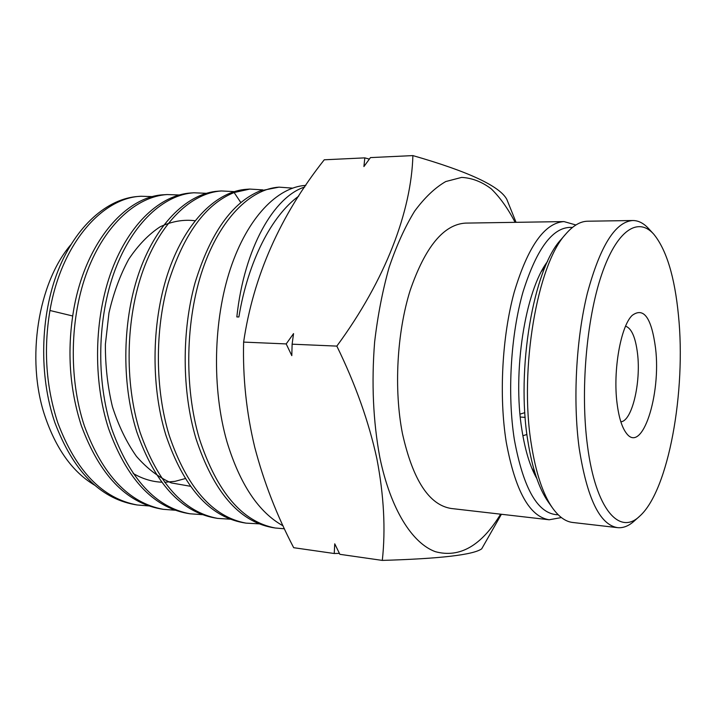 <?xml version="1.0" encoding="UTF-8"?>
<svg xmlns="http://www.w3.org/2000/svg" width="716" height="716" viewBox="0 0 716 716"><rect width="100%" height="100%" fill="white"/><g stroke="black" fill="none" stroke-linecap="round" stroke-linejoin="round"><path stroke-width="1.07" d="M284.449 528.793L275.275 528.005C242.241 521.812 216.948 492.071 199.397 438.783C183.958 386.738 185.525 319.506 202.771 269.118C220.072 218.675 250.43 188.934 279.016 187.144L260.159 190.859C232.02 202.485 210.298 233.192 195.003 282.981C181.676 331.32 181.891 391.178 195.898 438.389C213.475 491.552 238.804 521.239 271.892 527.441M305.857 185.363L305.625 185.381C277.495 187.136 247.521 217.378 230.4 268.822C213.332 320.204 211.73 388.833 226.99 441.861C239.958 484.338 258.664 512.334 283.08 525.848M148.874 505.935L137.186 504.977C102.558 498.506 76.12 471.182 57.862 422.995C46.057 387.213 43.425 349.703 49.959 310.493C61.316 243.726 102.263 197.625 141.097 196.265L138.17 196.461C107.695 198.413 75.941 225.495 58.05 270.684C40.239 315.854 38.771 375.802 54.89 422.664C73.148 470.734 99.605 498.014 134.259 504.485M167.132 194.546L164.125 194.743C125.604 196.05 84.819 242.939 73.48 310.995C66.955 350.965 69.568 389.173 81.32 425.608C99.497 474.645 125.801 502.381 160.232 508.816L163.239 509.327M175.286 510.24L163.239 509.318C128.835 502.892 102.549 475.102 84.39 425.957C68.378 378.03 69.855 316.597 87.603 270.371C105.413 224.099 136.962 196.47 167.132 194.555L179.116 194.985M202.449 514.67L190.044 513.793C155.909 507.402 129.811 479.147 111.759 429.009C95.855 380.098 97.358 317.286 115.016 270.066C132.737 222.81 164.062 194.671 193.911 192.783L190.814 192.98C160.93 194.877 129.569 222.962 111.839 270.102C94.172 317.215 92.668 379.856 108.59 428.651C126.66 478.673 152.776 506.883 186.948 513.274L190.044 513.802M221.459 190.948L218.273 191.163C188.747 193.034 157.663 221.629 140.041 269.798C122.481 317.922 120.959 381.986 136.747 431.793C154.683 482.835 180.575 511.519 214.442 517.856L217.628 518.402C183.806 512.056 157.941 483.318 140.023 432.16C124.244 382.237 125.774 318.002 143.316 269.762C160.921 221.477 191.977 192.819 221.459 190.957L234.159 191.619M230.418 519.207L217.628 518.393M249.812 189.069L246.537 189.292C217.422 191.127 186.652 220.26 169.164 269.485C151.738 318.656 150.199 384.197 165.835 435.042C183.6 487.122 209.242 516.299 242.742 522.582L246.027 523.136C212.571 516.862 186.966 487.623 169.218 435.418C155.059 389.065 154.817 330.407 168.251 282.999C183.663 234.168 205.626 204.015 234.123 192.532L249.821 189.078L262.87 189.883M259.21 523.861L246.027 523.128M141.097 196.265L152.723 196.614M193.911 192.783L206.244 193.311M279.016 187.144L292.495 188.129M339.402 553.387L334.238 553.513L293.685 547.695C276.743 515.26 263.757 481.761 254.717 447.187C246.411 412.577 242.706 377.547 243.619 342.096C253.285 276.349 280.162 215.588 324.25 159.793L364.82 157.869L369.34 159.113M500.627 514.178C481.438 545.744 459.69 558.247 435.391 551.687C412.219 543.283 390.596 509.327 379.856 457.533C373.134 421.455 371.398 382.944 374.629 342.006C377.735 315.55 382.559 290.687 389.11 267.417C396.503 245.588 405.005 226.856 414.609 211.202C424.633 197.616 435.015 187.726 445.746 181.551L461.668 177.398C472.095 177.98 481.966 181.801 491.274 188.863C500.135 197.553 508.074 208.714 515.108 222.336M501.406 514.267L481.707 548.823C473.419 554.828 440.286 558.695 382.308 560.404C385.709 529.375 383.91 495.535 376.902 458.875C368.883 421.948 355.53 384.349 336.833 346.105C385.843 279.437 411.333 211.005 412.89 155.596C468.541 171.589 499.866 186.205 506.847 199.442L516.057 222.327M561.38 517.57L549.181 519.771L451.331 508.503C429.188 505.12 412.899 480.159 402.455 433.627C393.8 389.629 396.87 332.797 410.161 290.419C425.197 246.895 443.643 224.457 465.49 223.106L563.975 221.584L575.897 224.976M549.181 519.771C529.545 516.675 515.243 490.818 506.257 442.211C498.864 396.208 502.05 336.502 514.249 292.03C528.014 246.394 544.59 222.909 563.975 221.584M558.203 514.777C538.155 514.392 523.548 489.368 514.365 439.705C507.17 394.113 510.696 334.73 523.11 291.6C537.116 247.414 553.566 226.023 572.46 227.437M536.794 478.485C530.153 466.778 525.204 450.677 521.955 430.182C512.289 371.998 525.204 290.705 547.57 261.438M190.42 486.28L171.339 482.924C158.8 477.456 147.165 468.604 136.443 456.361C126.553 442.318 118.543 425.769 112.43 406.733C107.633 386.667 105.288 365.858 105.386 344.289L108.975 312.874C113.602 292.808 120.207 274.899 128.791 259.147C138.251 245.087 148.704 234.302 160.142 226.802C171.84 221.334 183.466 219.311 195.038 220.734M185.247 478.583L175.044 481.331L164.644 482.28M161.691 482.208C151.944 481.743 142.439 478.825 133.185 473.464M298.724 196.139C271.803 215.543 248.013 261.25 238.884 316.973L236.835 316.928C244.201 247.718 274.165 196.578 304.756 186.992M94.763 485.251C72.593 472.086 55.893 448.798 44.678 415.361C25.883 358.788 38.172 282.91 70.794 244.774M364.82 157.869L363.916 166.559L370.449 157.601L412.89 155.596M382.308 560.404L339.867 554.318L334.748 543.829L334.238 553.513M243.619 342.096L286.203 343.922L293.551 333.611L292.119 344.181L336.833 346.105M292.119 344.181L291.806 355.646L286.203 343.922M617.058 403.278C612.815 370.816 620.7 326.228 632.156 315.416C643.729 306.842 651.524 317.761 655.543 348.155C661.333 394.722 642.028 454.875 626.321 433.153C621.927 427.336 618.839 417.383 617.058 403.278M620.835 421.778C631.96 421.366 641.124 382.559 637.526 353.588C635.54 337.388 631.557 328.259 625.578 326.183M587.469 445.647C595.64 509.604 619.626 535.953 639.809 516.066C668.672 490.281 686.205 391.052 678.455 315.335C674.705 276.859 666.48 249.821 653.798 234.23C638.108 216.501 616.771 229.908 601.556 274.881C586.341 319.649 580.273 391.795 587.469 445.647M653.234 233.622L648.848 228.86C643.845 223.294 638.484 220.51 632.747 220.519C615.259 221.817 600.133 246.035 587.371 293.166C576.04 339.107 572.773 400.844 579.181 448.243C587.03 498.3 599.802 524.765 617.505 527.638C623.215 528.211 628.827 525.974 634.358 520.926L639.191 516.621M632.747 220.519L587.657 221.217C580.381 221.307 573.086 225.585 565.783 234.043C537.385 264.141 518.993 369.689 531.326 444.287C535.819 472.703 542.782 493.789 552.215 507.546C558.641 516.683 565.479 521.66 572.711 522.474L617.505 527.638M561.747 238.705L560.95 239.627C533.545 268.76 515.959 369.456 527.817 440.796C532.14 468.004 538.853 488.24 547.955 501.513L548.662 502.507M544.903 267.489L543.892 267.113M520.004 414.125L524.846 412.649M525.177 417.383L520.281 417.034M526.931 434.478L522.877 435.731M541.484 271.436L544.482 267.113M535.389 474.269L531.737 467.933M72.674 315.98L49.959 310.493M234.123 192.532L240.809 202.53M271.892 527.45L275.275 528.014M134.25 504.494L137.186 504.986M547.955 501.513L552.215 507.546M560.95 239.627L565.783 234.043"/></g></svg>
